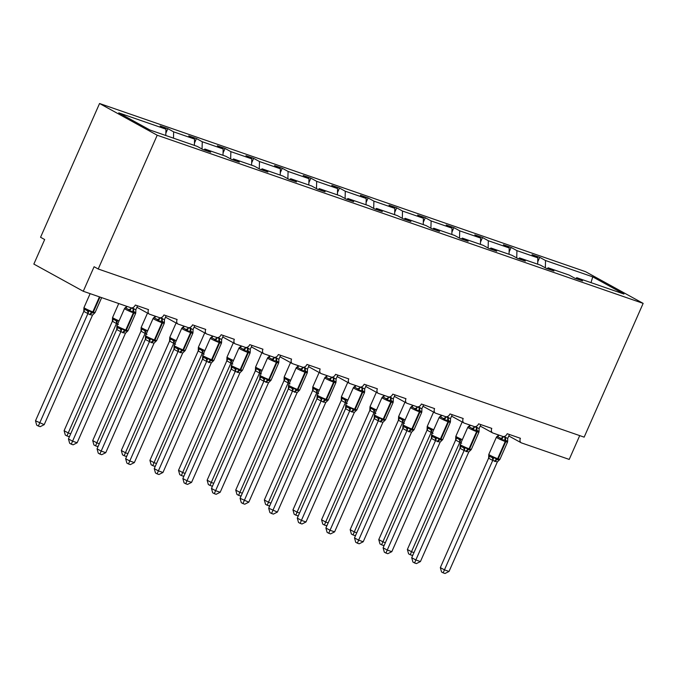 <?xml version="1.0" encoding="UTF-8"?>
<svg xmlns="http://www.w3.org/2000/svg" width="677" height="677" viewBox="0 0 677 677"><rect width="100%" height="100%" fill="white"/><g stroke="black" fill="none" stroke-linecap="round" stroke-linejoin="round"><path stroke-width="1.02" d="M99.553 103.505L40.561 237.272L44.674 239.54L33.85 264.081L83.271 291.271L94.095 266.73L98.216 268.997L584.149 437.147L643.15 303.381L585.495 271.655L99.553 103.505L157.208 135.231L643.15 303.381M579.715 435.607L569.213 459.421L521.535 442.927A4.037 2.894 -61.2 0 1 521.214 442.783A4.037 2.894 -61.2 0 1 520.41 438.29L507.2 433.72A4.037 2.894 118.8 0 1 502.825 436.453L492.924 433.026A4.037 2.894 -61.2 0 1 492.602 432.882A4.037 2.894 -61.2 0 1 491.798 428.397L478.597 423.827A4.037 2.894 118.8 0 1 474.222 426.552L464.32 423.125A4.037 2.894 -61.2 0 1 463.999 422.981A4.037 2.894 -61.2 0 1 463.195 418.496L449.993 413.926A4.037 2.894 118.8 0 1 445.618 416.66L435.717 413.232A4.037 2.894 -61.2 0 1 435.387 413.088A4.037 2.894 -61.2 0 1 434.592 408.595L421.382 404.025A4.037 2.894 118.8 0 1 417.007 406.759L407.105 403.331A4.037 2.894 -61.2 0 1 406.784 403.187A4.037 2.894 -61.2 0 1 405.98 398.694L392.778 394.132A4.037 2.894 118.8 0 1 388.403 396.857L378.502 393.43A4.037 2.894 -61.2 0 1 378.181 393.286A4.037 2.894 -61.2 0 1 377.377 388.801L364.175 384.231A4.037 2.894 118.8 0 1 359.8 386.956L349.899 383.537A4.037 2.894 -61.2 0 1 349.569 383.394A4.037 2.894 -61.2 0 1 348.765 378.9L335.564 374.33A4.037 2.894 118.8 0 1 331.188 377.064L321.287 373.636A4.037 2.894 -61.2 0 1 320.966 373.492A4.037 2.894 -61.2 0 1 320.162 368.999L306.96 364.429A4.037 2.894 118.8 0 1 302.585 367.162L292.684 363.735A4.037 2.894 -61.2 0 1 292.362 363.591A4.037 2.894 -61.2 0 1 291.559 359.106L278.357 354.536A4.037 2.894 118.8 0 1 273.982 357.261L264.081 353.834A4.037 2.894 -61.2 0 1 263.751 353.699A4.037 2.894 -61.2 0 1 262.947 349.205L249.745 344.635A4.037 2.894 118.8 0 1 245.37 347.369L235.469 343.941A4.037 2.894 -61.2 0 1 235.147 343.798A4.037 2.894 -61.2 0 1 234.344 339.304L221.142 334.734A4.037 2.894 118.8 0 1 216.767 337.468L206.866 334.04A4.037 2.894 -61.2 0 1 206.544 333.896A4.037 2.894 -61.2 0 1 205.74 329.411L192.539 324.842A4.037 2.894 118.8 0 1 188.164 327.566L178.263 324.139A4.037 2.894 -61.2 0 1 177.933 323.995A4.037 2.894 -61.2 0 1 177.129 319.51L163.927 314.94A4.037 2.894 118.8 0 1 159.552 317.674L149.651 314.246A4.037 2.894 -61.2 0 1 149.329 314.103A4.037 2.894 -61.2 0 1 148.525 309.609L135.324 305.039A4.037 2.894 118.8 0 1 130.949 307.773L83.271 291.271M165.84 133.191L167.845 128.655L173.65 131.846L173.481 138.167M167.845 128.655L160.144 125.99L165.95 129.18L118.754 112.847L149.972 130.026L197.168 146.359L202.973 149.558L210.682 152.223L204.869 149.025L225.779 156.26L231.585 159.45L239.286 162.116L233.48 158.926L254.383 166.161L260.188 169.352L267.889 172.017L262.084 168.818L282.986 176.054L288.791 179.253L296.501 181.918L290.687 178.72L311.598 185.955L317.403 189.145L325.104 191.811L319.299 188.621L340.201 195.856L346.006 199.046L353.707 201.712L347.902 198.522L368.804 205.749L374.609 208.948L382.319 211.613L376.505 208.414L397.416 215.65L403.221 218.849L410.922 221.514L405.117 218.316L426.019 225.551L431.824 228.741L439.525 231.407L433.72 228.217L454.622 235.444L460.436 238.642L468.137 241.308L462.323 238.109L483.234 245.345L489.039 248.544L496.74 251.209L490.935 248.01L511.837 255.246L517.643 258.436L525.344 261.102L519.538 257.912L540.441 265.139L546.254 268.337L553.955 271.003L548.142 267.804L569.052 275.04L574.858 278.239L582.558 280.904L576.753 277.705L623.949 294.038L592.73 276.859L545.535 260.527L545.34 267.838M203.929 149.888L204.869 149.025M194.451 143.092L196.448 138.548L202.262 141.747L202.059 149.05M232.533 159.78L233.48 158.926M223.055 152.994L225.06 148.449L230.865 151.648L230.671 158.951M261.144 169.682L262.084 168.818M251.658 162.886L253.663 158.35L259.469 161.541L259.274 168.852M289.748 179.583L290.687 178.72M280.27 172.787L282.275 168.243L288.08 171.442L287.877 178.745M318.351 189.475L319.299 188.621M308.873 182.688L310.878 178.144L316.684 181.343L316.489 188.646M346.962 199.376L347.902 198.522M337.484 192.581L339.482 188.045L345.287 191.236L345.092 198.547M375.566 209.278L376.505 208.414M366.088 202.482L368.093 197.938L373.899 201.137L373.696 208.44M404.169 219.179L405.117 218.316M394.691 212.383L396.697 207.839L402.502 211.038L402.307 218.341M432.781 229.071L433.72 228.217M423.303 222.276L425.3 217.74L431.105 220.93L430.91 228.242M461.384 238.973L462.323 238.109M451.906 232.177L453.912 227.641L459.717 230.832L459.522 238.143M489.987 248.874L490.935 248.01M480.509 242.078L482.515 237.534L488.32 240.733L488.125 248.036M518.599 258.766L519.538 257.912M509.121 251.979L511.118 247.435L516.923 250.634L516.729 257.937M547.202 268.667L548.142 267.804M545.535 260.527L539.73 257.336L532.029 254.67L537.834 257.861L537.665 264.182M537.724 261.872L539.73 257.336M575.814 278.569L576.753 277.705M165.95 129.18L165.78 135.502M173.65 131.846L194.561 139.081L188.748 135.882L196.448 138.548M194.561 139.081L194.384 145.394M202.262 141.747L223.165 148.982L217.359 145.783L225.06 148.449M223.165 148.982L222.995 155.295M230.865 151.648L251.768 158.875L245.963 155.685L253.663 158.35M251.768 158.875L251.599 165.196M259.469 161.541L280.38 168.776L274.566 165.577L282.275 168.243M280.38 168.776L280.202 175.089M288.08 171.442L308.983 178.677L303.178 175.478L310.878 178.144M308.983 178.677L308.814 184.99M316.684 181.343L337.586 188.57L331.781 185.38L339.482 188.045M337.586 188.57L337.417 194.891M345.287 191.236L366.198 198.471L360.384 195.281L368.093 197.938M366.198 198.471L366.029 204.792M373.899 201.137L394.801 208.372L388.996 205.173L396.697 207.839M394.801 208.372L394.632 214.685M402.502 211.038L423.404 218.273L417.599 215.074L425.3 217.74M423.404 218.273L423.235 224.586M431.105 220.93L452.016 228.166L446.202 224.976L453.912 227.641M452.016 228.166L451.847 234.487M459.717 230.832L480.619 238.067L474.814 234.868L482.515 237.534M480.619 238.067L480.45 244.38M488.32 240.733L509.222 247.968L503.417 244.769L511.118 247.435M509.222 247.968L509.053 254.281M516.923 250.634L537.834 257.861M591.004 282.639L592.73 276.859M157.208 135.231L98.216 268.997M455.646 440.042L407.376 549.479L411.498 551.747L459.768 442.309L455.646 440.042L455.807 436.487L456.095 437.706L459.184 439.407L460.952 439.322L459.768 442.309M412.953 554.912L412.065 555.36L410.228 554.734L411.498 551.747L413.969 552.601M461.672 443.257L459.81 442.191M455.807 436.487L456.095 437.706A2.962 1.946 -37.8 0 1 455.672 440.075M410.228 554.734L408.586 553.828L407.376 549.479M500.616 438.298L497.527 436.597L496.393 437.207A5.788 0.491 -156.2 0 0 497.747 438.18A5.788 0.491 -156.2 0 0 505.237 441.489A1.346 0.931 109.1 0 0 505.262 440.135L501.691 439.788L500.616 438.298A2.962 1.946 142.2 0 0 503.155 436.665L507.716 438.391L509.434 434.499M443.173 572.86L444.442 569.873L449.029 571.456L445.009 573.495L443.173 572.86L441.531 571.955L440.329 567.605L444.442 569.873L492.712 460.436L488.616 458.202A2.962 1.946 142.2 0 0 489.039 455.833L488.752 454.614L489.039 455.833L490.266 456.721L492.128 457.534L493.905 457.449L497.256 459.708L499.744 459.581M440.329 567.605L488.642 458.058L488.735 455.519M449.029 571.456L497.35 461.909L492.712 460.436M507.648 441.404L505.262 440.135A2.962 2.056 -70.9 0 1 505.313 437.139M501.691 439.788L503.129 436.809M507.716 438.391L507.648 441.531M496.63 436.843L498.492 435.286M493.905 457.449L492.763 460.326M499.812 459.497L497.35 461.909M472.013 428.397L468.924 426.696L467.79 427.305A5.788 0.491 -156.2 0 0 469.144 428.279A5.788 0.491 -156.2 0 0 476.625 431.587A1.346 0.931 109.1 0 0 476.65 430.233L473.088 429.887L472.013 428.397A2.962 1.946 142.2 0 0 474.552 426.764L479.113 428.499L480.831 424.597M414.569 562.959L415.839 559.972L420.425 561.563L416.406 563.594L414.569 562.959L412.928 562.054L411.718 557.713L415.839 559.972L464.109 450.535L460.013 448.301A2.962 1.946 142.2 0 0 460.436 445.94L460.148 444.721L460.436 445.94L461.663 446.82L463.525 447.641L465.294 447.548L468.653 449.807L471.141 449.689M411.718 557.713L459.988 448.267L460.132 445.618M420.425 561.563L468.738 452.016L464.109 450.535M479.045 431.511L476.65 430.233A2.962 2.056 -70.9 0 1 476.701 427.246M473.088 429.887L474.526 426.908M479.113 428.499L479.037 431.638M468.019 426.95L469.88 425.384M465.294 447.548L464.151 450.425M471.209 449.596L468.738 452.016M443.401 418.496L440.312 416.795L439.187 417.404A5.788 0.491 -156.2 0 0 440.541 418.378A5.788 0.491 -156.2 0 0 448.022 421.695A1.346 0.931 109.1 0 0 448.047 420.332L444.476 419.994L443.401 418.496A2.962 1.946 142.2 0 0 445.94 416.863L450.51 418.598L452.228 414.696M385.966 553.067L387.236 550.079L391.814 551.662L387.794 553.693L385.966 553.067L384.316 552.161L383.114 547.811L387.236 550.079L435.497 440.642L431.41 438.408A2.962 1.946 142.2 0 0 431.824 436.039L431.545 434.82L431.824 436.039L433.052 436.919L434.922 437.74L436.69 437.655L440.042 439.915L442.538 439.788M383.114 547.811L431.384 438.374L431.52 435.717M391.814 551.662L440.135 442.115L435.497 440.642M450.433 421.61L448.047 420.332A2.962 2.056 -70.9 0 1 448.098 417.345M444.476 419.994L445.923 417.007M450.51 418.598L450.433 421.737M439.415 417.049L441.277 415.492M436.69 437.655L435.548 440.524M442.606 439.703L440.135 442.115M414.798 408.603L411.709 406.902L410.575 407.512A5.788 0.491 -156.2 0 0 411.929 408.485A5.788 0.491 -156.2 0 0 419.418 411.794A1.346 0.931 109.1 0 0 419.444 410.431L415.873 410.093L414.798 408.603A2.962 1.946 142.2 0 0 417.337 406.97L421.898 408.696L423.616 404.804M357.354 543.166L358.624 540.178L363.21 541.761L359.191 543.8L357.354 543.166L355.713 542.26L354.511 537.91L358.624 540.178L406.894 430.741L402.798 428.507A2.962 1.946 142.2 0 0 403.221 426.138L402.933 424.919L403.221 426.138L404.448 427.018L406.31 427.839L408.087 427.754L411.438 430.013L413.926 429.887M354.511 537.91L402.823 428.363L402.917 425.825M363.21 541.761L411.531 432.214L406.894 430.741M421.83 411.709L419.444 410.431A2.962 2.056 -70.9 0 1 419.495 407.444M415.873 410.093L417.311 407.114M421.898 408.696L421.83 411.836M410.812 407.148L412.674 405.591M408.087 427.754L406.936 430.631M413.994 429.802L411.531 432.214M386.195 398.702L383.097 397.001L381.972 397.611A5.788 0.491 -156.2 0 0 383.326 398.584A5.788 0.491 -156.2 0 0 390.807 401.893A1.346 0.931 109.1 0 0 390.832 400.539L387.269 400.192L386.195 398.702A2.962 1.946 142.2 0 0 388.733 397.069L393.295 398.795L395.013 394.903M328.751 533.264L330.021 530.277L334.607 531.868L330.588 533.899L328.751 533.264L327.109 532.359L325.899 528.009L330.021 530.277L378.291 420.84L374.195 418.606A2.962 1.946 142.2 0 0 374.618 416.245L374.33 415.026L374.618 416.245L375.845 417.125L377.707 417.946L379.475 417.853L382.835 420.112L385.323 419.994M325.899 528.009L374.169 418.572L374.313 415.923M334.607 531.868L382.92 422.321L378.291 420.84M393.227 401.808L390.832 400.539A2.962 2.056 -70.9 0 1 390.883 397.551M387.269 400.192L388.708 397.213M393.295 398.795L393.219 401.943M382.2 397.255L384.062 395.69M379.475 417.853L378.333 420.73M385.391 419.901L382.92 422.321M427.043 430.14L378.773 539.577L382.886 541.845L431.156 432.408L427.043 430.14L427.204 426.586L427.483 427.805L430.58 429.506L432.349 429.421L431.156 432.408M384.35 545.01L383.453 545.467L381.625 544.833L382.886 541.845L385.365 542.7M433.06 433.356L431.207 432.298M427.204 426.586L427.483 427.805A2.962 1.946 -37.8 0 1 427.069 430.174M381.625 544.833L379.975 543.927L378.773 539.577M398.431 420.239L350.161 529.676L354.283 531.944L402.553 422.507L398.431 420.239L398.592 416.693L398.88 417.912L401.969 419.613L403.737 419.52L402.553 422.507M355.738 535.118L354.85 535.566L353.013 534.932L354.283 531.944L356.762 532.799M404.457 423.455L402.595 422.397M398.592 416.693L398.88 417.912A2.962 1.946 -37.8 0 1 398.457 420.273M353.013 534.932L351.371 534.026L350.161 529.676M369.828 410.347L321.558 519.784L325.679 522.052L373.949 412.606L369.828 410.347L369.989 406.792L370.277 408.011L373.365 409.712L375.134 409.627L373.949 412.606M327.135 525.217L326.238 525.665L324.41 525.03L325.679 522.052L328.15 522.906M375.853 413.562L373.992 412.496M369.989 406.792L370.277 408.011A2.962 1.946 -37.8 0 1 369.854 410.38M324.41 525.03L322.768 524.125L321.558 519.784M341.225 400.445L292.955 509.883L297.068 512.15L345.338 402.713L341.225 400.445L341.377 396.891L341.665 398.11L344.754 399.811L346.531 399.726L345.338 402.713M298.532 515.315L297.635 515.772L295.807 515.138L297.068 512.15L299.547 513.005M347.242 403.661L345.388 402.603M341.377 396.891L341.665 398.11A2.962 1.946 -37.8 0 1 341.25 400.479M295.807 515.138L294.156 514.232L292.955 509.883M357.583 388.801L354.494 387.1L353.369 387.709A5.788 0.491 -156.2 0 0 354.723 388.683A5.788 0.491 -156.2 0 0 362.203 392A1.346 0.931 109.1 0 0 362.229 390.637L358.658 390.299L357.583 388.801A2.962 1.946 142.2 0 0 360.122 387.168L364.691 388.903L366.409 385.001M300.148 523.363L301.409 520.385L305.996 521.967L301.976 523.998L300.148 523.363L298.498 522.458L297.296 518.117L301.409 520.385L349.679 410.939L345.592 408.713A2.962 1.946 142.2 0 0 346.006 406.344L345.719 405.125L346.006 406.344L347.233 407.224L349.104 408.045L350.872 407.96L354.223 410.22L356.72 410.093M297.296 518.117L345.566 408.68L345.702 406.022M305.996 521.967L354.316 412.42L349.679 410.939M364.615 391.915L362.229 390.637A2.962 2.056 -70.9 0 1 362.28 387.65M358.658 390.299L360.105 387.312M364.691 388.903L364.615 392.042M353.597 387.354L355.459 385.788M350.872 407.96L349.73 410.829M356.787 410L354.316 412.42M312.613 390.544L264.343 499.981L268.464 502.249L316.734 392.812L312.613 390.544L312.774 386.99L313.062 388.217L316.151 389.918L317.919 389.825L316.734 392.812M269.92 505.423L269.031 505.871L267.195 505.237L268.464 502.249L270.944 503.104M318.639 393.76L316.777 392.702M312.774 386.99L313.062 388.217A2.962 1.946 -37.8 0 1 312.639 390.578M267.195 505.237L265.553 504.331L264.343 499.981M328.98 378.908L325.891 377.207L324.757 377.817A5.788 0.491 -156.2 0 0 326.111 378.781A5.788 0.491 -156.2 0 0 333.6 382.099A1.346 0.931 109.1 0 0 333.626 380.736L330.054 380.398L328.98 378.908A2.962 1.946 142.2 0 0 331.518 377.275L336.08 379.002L337.798 375.1M268.684 508.215L277.392 512.066L273.373 514.105L271.536 513.471L269.895 512.565L268.684 508.215L316.954 398.778A2.962 1.946 142.2 0 0 317.403 396.443L317.115 395.224L317.403 396.443L318.63 397.323L320.492 398.144L322.26 398.059L325.62 400.319L328.108 400.192M271.536 513.471L321.076 401.046L316.98 398.812L317.098 396.13M277.392 512.066L325.713 402.519L321.076 401.046M336.012 382.014L333.626 380.736A2.962 2.056 -70.9 0 1 333.676 377.749M330.054 380.398L331.493 377.419M336.08 379.002L336.012 382.141M324.994 377.453L326.856 375.896M322.26 398.059L321.118 400.936M328.176 400.107L325.713 402.519M284.01 380.652L235.74 490.089L239.861 492.348L288.123 382.911L284.01 380.652L284.171 377.097L284.458 378.316L287.547 380.017L289.316 379.932L288.123 382.911A2.962 2.099 -86.3 0 0 287.547 380.017M241.317 495.522L240.42 495.97L238.592 495.336L239.861 492.348L242.332 493.211M290.035 383.867L288.174 382.801M284.171 377.097L284.458 378.316A2.962 1.946 -37.8 0 1 284.035 380.686M238.592 495.336L236.95 494.43L235.74 490.089M300.376 369.007L297.279 367.306L296.154 367.916A5.788 0.491 -156.2 0 0 297.508 368.889A5.788 0.491 -156.2 0 0 304.988 372.198A1.346 0.931 109.1 0 0 305.014 370.844L301.451 370.497L300.376 369.007A2.962 1.946 142.2 0 0 302.915 367.374L307.476 369.1L309.194 365.208M240.081 498.314L248.789 502.173L244.761 504.204L242.933 503.57L241.291 502.664L240.081 498.314L288.351 388.877A2.962 1.946 142.2 0 0 288.8 386.55L288.512 385.323L288.8 386.55L290.027 387.43L291.889 388.243L293.657 388.158L297.017 390.417L299.505 390.299M242.933 503.57L292.472 391.145L288.377 388.911L288.495 386.228M248.789 502.173L297.101 392.626L292.472 391.145M307.409 372.113L305.014 370.844A2.962 2.056 -70.9 0 1 305.065 367.856M301.451 370.497L302.89 367.518M307.476 369.1L307.4 372.248M296.382 367.56L298.244 365.995M293.657 388.158L292.515 391.035M299.572 390.206L297.101 392.626M255.398 370.751L207.137 480.188L211.249 482.456L259.519 373.019L255.398 370.751L255.559 367.196L255.847 368.415L258.936 370.116L260.713 370.031L259.519 373.019M212.705 485.621L211.816 486.078L209.988 485.443L211.249 482.456L213.729 483.31M261.424 373.966L259.57 372.909M255.559 367.196L255.847 368.415A2.962 1.946 -37.8 0 1 255.432 370.784M209.988 485.443L208.338 484.537L207.137 480.188M271.765 359.106L268.676 357.405L267.55 358.015A5.788 0.491 -156.2 0 0 268.904 358.988A5.788 0.491 -156.2 0 0 276.385 362.305A1.346 0.931 109.1 0 0 276.411 360.943L272.839 360.604L271.765 359.106A2.962 1.946 142.2 0 0 274.303 357.473L278.873 359.208L280.591 355.307M214.33 493.668L215.591 490.681L220.177 492.272L216.158 494.303L214.33 493.668L212.68 492.763L211.478 488.422L215.591 490.681L263.861 381.244L259.773 379.018A2.962 1.946 142.2 0 0 260.188 376.649L259.9 375.43L260.188 376.649L261.415 377.529L263.277 378.35L265.054 378.257L268.405 380.516L270.902 380.398M211.478 488.422L259.74 378.985L259.883 376.327M220.177 492.272L268.498 382.725L263.861 381.244M278.797 362.22L276.411 360.943A2.962 2.056 -70.9 0 1 276.461 357.955M272.839 360.604L274.278 357.617M278.873 359.208L278.797 362.347M267.779 357.659L269.641 356.094M265.054 378.257L263.912 381.134M270.969 380.305L268.498 382.725M226.795 360.849L178.525 470.287L182.646 472.554L230.916 363.117L226.795 360.849L226.956 357.295L227.244 358.514L230.332 360.215L232.101 360.13L230.916 363.117M184.102 475.728L183.213 476.176L181.377 475.542L182.646 472.554L185.126 473.409M232.82 364.065L230.959 363.007M226.956 357.295L227.244 358.514A2.962 1.946 -37.8 0 1 226.82 360.883M181.377 475.542L179.735 474.636L178.525 470.287M243.161 349.214L240.073 347.513L238.939 348.113A5.788 0.491 -156.2 0 0 240.293 349.087A5.788 0.491 -156.2 0 0 247.782 352.404A1.346 0.931 109.1 0 0 247.799 351.041L244.236 350.703L243.161 349.214A2.962 1.946 142.2 0 0 245.7 347.572L250.262 349.307L251.979 345.405M185.718 483.776L186.987 480.788L191.574 482.371L187.554 484.41L185.718 483.776L184.076 482.87L182.866 478.521L186.987 480.788L235.257 371.351L231.162 369.117A2.962 1.946 142.2 0 0 231.585 366.748L231.297 365.529L231.585 366.748L232.812 367.628L234.674 368.449L236.442 368.364L239.802 370.624L242.29 370.497M182.866 478.521L231.187 368.973L231.28 366.435M191.574 482.371L239.844 372.934L235.257 371.351M250.194 352.319L247.799 351.041A2.962 2.056 -70.9 0 1 247.858 348.054M244.236 350.703L245.675 347.716M250.262 349.307L250.185 352.446M239.176 347.758L241.037 346.201M236.442 368.364L235.3 371.241M242.358 370.412L239.886 372.824M198.192 350.948L149.922 460.394L154.043 462.653L202.305 353.216L198.217 350.991L198.353 347.403L198.64 348.621L201.729 350.322L203.498 350.229L202.305 353.216M155.498 465.827L154.601 466.275L152.774 465.641L154.043 462.653L156.514 463.517M204.217 354.173L202.355 353.106M198.353 347.403L198.64 348.621A2.962 1.946 -37.8 0 1 198.217 350.991M152.774 465.641L151.132 464.735L149.922 460.394M214.558 339.312L211.461 337.611L210.335 338.221A5.788 0.491 -156.2 0 0 211.689 339.194A5.788 0.491 -156.2 0 0 219.17 342.503A1.346 0.931 109.1 0 0 219.196 341.149L215.633 340.802L214.558 339.312A2.962 1.946 142.2 0 0 217.097 337.679L221.658 339.405L223.376 335.513M157.115 473.875L158.384 470.887L162.962 472.47L158.943 474.509L157.115 473.875L155.473 472.969L154.263 468.619L158.384 470.887L206.646 361.45L202.558 359.216A2.962 1.946 142.2 0 0 202.982 356.847L202.694 355.628L202.982 356.847L204.209 357.735L206.07 358.548L207.839 358.463L211.199 360.723L213.687 360.604M154.263 468.619L202.533 359.182L202.677 356.534M162.962 472.47L211.283 362.923L206.646 361.45M221.591 342.418L219.196 341.149A2.962 2.056 -70.9 0 1 219.246 338.153M215.633 340.802L217.072 337.823M221.658 339.405L221.582 342.545M210.564 337.857L212.426 336.3M207.839 358.463L206.697 361.34M213.754 360.511L211.283 362.923M169.58 341.056L121.318 450.493L125.431 452.761L173.701 343.324L169.58 341.056L169.741 337.501L170.029 338.72L173.117 340.421L174.894 340.336L173.701 343.324M126.887 455.926L125.998 456.374L124.17 455.748L125.431 452.761L127.911 453.615M175.605 344.271L173.752 343.205M169.741 337.501L170.029 338.72A2.962 1.946 -37.8 0 1 169.614 341.09M124.17 455.748L122.52 454.842L121.318 450.493M185.947 329.411L182.858 327.71L181.732 328.32A5.788 0.491 -156.2 0 0 183.086 329.293A5.788 0.491 -156.2 0 0 190.567 332.602A1.346 0.931 109.1 0 0 190.592 331.248L187.021 330.901L185.947 329.411A2.962 1.946 142.2 0 0 188.485 327.778L193.055 329.513L194.764 325.612M128.512 463.973L129.772 460.986L134.359 462.577L130.339 464.608L128.512 463.973L126.861 463.068L125.66 458.727L129.772 460.986L178.043 351.549L173.955 349.315A2.962 1.946 142.2 0 0 174.37 346.954L174.082 345.735L174.37 346.954L175.597 347.834L177.459 348.655L179.236 348.562L182.587 350.821L185.083 350.703M125.66 458.727L173.972 349.171L174.065 346.632M134.359 462.577L182.68 353.03L178.043 351.549M192.979 332.525L190.592 331.248A2.962 2.056 -70.9 0 1 190.643 328.26M187.021 330.901L188.46 327.922M193.055 329.513L192.979 332.652M181.961 327.964L183.822 326.399M179.236 348.562L178.093 351.439M185.151 350.61L182.68 353.03M140.977 331.155L92.707 440.592L96.828 442.86L145.098 333.422L140.977 331.155L141.138 327.6L141.425 328.819L144.514 330.52L146.283 330.435L145.098 333.422M98.283 446.025L97.395 446.481L95.559 445.847L96.828 442.86L99.307 443.714M147.002 334.37L145.14 333.312M141.138 327.6L141.425 328.819A2.962 1.946 -37.8 0 1 141.002 331.188M95.559 445.847L93.917 444.941L92.707 440.592M157.343 319.51L154.254 317.809L153.12 318.418A5.788 0.491 -156.2 0 0 154.474 319.392A5.788 0.491 -156.2 0 0 161.964 322.709A1.346 0.931 109.1 0 0 161.981 321.347L158.418 321.008L157.343 319.51A2.962 1.946 142.2 0 0 159.882 317.877L164.443 319.612L166.161 315.71M99.9 454.081L101.169 451.094L105.756 452.676L101.736 454.707L99.9 454.081L98.258 453.175L97.048 448.826L101.169 451.094L149.439 341.657L145.343 339.422A2.962 1.946 142.2 0 0 145.767 337.053L145.479 335.834L145.767 337.053L146.994 337.933L148.855 338.754L150.624 338.669L153.984 340.929L156.472 340.802M97.048 448.826L145.369 339.279L145.462 336.731M105.756 452.676L154.026 343.239L149.439 341.657M164.376 322.624L161.981 321.347A2.962 2.056 -70.9 0 1 162.04 318.359M158.418 321.008L159.857 318.021M164.443 319.612L164.367 322.751M153.349 318.063L155.219 316.506M150.624 338.669L149.482 341.538M156.539 340.717L154.068 343.129M112.374 321.253L64.103 430.69L68.225 432.958L116.486 323.521L112.374 321.253L112.534 317.708L112.822 318.926L115.911 320.627L117.68 320.534L116.486 323.521M69.68 436.132L68.783 436.58L66.955 435.946L68.225 432.958L70.696 433.822M118.399 324.469L116.537 323.411M112.534 317.708L112.822 318.926A2.962 1.946 -37.8 0 1 112.399 321.287M66.955 435.946L65.305 435.04L64.103 430.69M128.732 309.617L125.643 307.917L124.517 308.526A5.788 0.491 -156.2 0 0 125.871 309.499A5.788 0.491 -156.2 0 0 133.352 312.808A1.346 0.931 109.1 0 0 133.377 311.454L129.815 311.107L128.732 309.617A2.962 1.946 142.2 0 0 131.279 307.984L135.84 309.711L137.558 305.818M71.297 444.18L72.566 441.192L77.144 442.775L73.124 444.814L71.297 444.18L69.646 443.274L68.445 438.924L72.566 441.192L120.828 331.755L116.74 329.521A2.962 1.946 142.2 0 0 117.163 327.152L116.876 325.933L117.163 327.152L118.39 328.04L120.252 328.853L122.021 328.768L125.38 331.028L127.868 330.901M68.445 438.924L116.715 329.487L116.859 326.839M77.144 442.775L125.465 333.228L120.828 331.755M135.772 312.723L133.377 311.454A2.962 2.056 -70.9 0 1 133.428 308.458M129.815 311.107L131.253 308.128M135.84 309.711L135.764 312.85M124.746 308.162L126.607 306.605M122.021 328.768L120.878 331.645M127.936 330.816L125.465 333.228M83.923 307.807L84.21 309.025A2.962 1.946 -37.8 0 1 83.787 311.395L35.5 420.798L44.2 424.648L92.521 315.101L89.787 314.577L83.787 311.395L83.923 307.807L84.21 309.025L87.299 310.726L89.076 310.641L91.877 312.706A1.346 0.931 -70.9 0 0 92.834 311.86L99.443 296.873M44.2 424.648L40.18 426.679L38.352 426.045L87.883 313.62M89.787 314.577A2.962 2.056 109.1 0 1 91.877 312.706L94.992 312.681L92.521 315.101M87.934 313.51L89.076 310.641M38.352 426.045L36.702 425.139L35.5 420.798M455.816 437.215L455.875 436.259A5.788 0.491 23.8 0 0 457.229 437.224A5.788 0.491 23.8 0 0 462.357 439.635M459.184 439.407A2.962 2.099 -86.3 0 1 459.725 442.301M496.393 437.207L488.819 454.385A5.788 0.491 23.8 0 0 490.173 455.359A5.788 0.491 23.8 0 0 497.654 458.667A1.346 0.931 109.1 0 1 496.706 459.522A2.962 2.056 -70.9 0 0 494.616 461.384M495.166 461.579A2.962 2.056 -70.9 0 1 497.256 459.708A1.346 0.931 -70.9 0 0 498.204 458.862A5.788 0.491 23.8 0 0 499.964 459.251L507.538 442.064A5.788 0.491 -156.2 0 1 505.787 441.683L505.237 441.489L497.654 458.667L498.204 458.862L505.787 441.683A1.346 0.931 -70.9 0 0 505.812 440.321A2.962 2.056 -70.9 0 1 505.863 437.334M497.527 436.597A2.962 2.099 93.7 0 0 498.907 435.099M492.67 460.436A2.962 2.099 93.7 0 0 492.128 457.534M467.79 427.305L460.216 444.484A5.788 0.491 23.8 0 0 461.57 445.458A5.788 0.491 23.8 0 0 469.051 448.775A1.346 0.931 109.1 0 1 468.103 449.621A2.962 2.056 -70.9 0 0 466.013 451.483M466.563 451.677A2.962 2.056 -70.9 0 1 468.653 449.807A1.346 0.931 -70.9 0 0 469.601 448.961A5.788 0.491 23.8 0 0 471.353 449.35L478.935 432.171A5.788 0.491 -156.2 0 1 477.175 431.782L476.625 431.587L469.051 448.775L469.601 448.961L477.175 431.782A1.346 0.931 -70.9 0 0 477.2 430.42A2.962 2.056 -70.9 0 1 477.251 427.432M468.924 426.696A2.962 2.099 93.7 0 0 470.303 425.198M464.067 450.535A2.962 2.099 93.7 0 0 463.525 447.641M439.187 417.404L431.604 434.592A5.788 0.491 23.8 0 0 432.958 435.556A5.788 0.491 23.8 0 0 440.448 438.874A1.346 0.931 109.1 0 1 439.491 439.72A2.962 2.056 -70.9 0 0 437.401 441.59M437.951 441.776A2.962 2.056 -70.9 0 1 440.042 439.915A1.346 0.931 -70.9 0 0 440.998 439.06A5.788 0.491 23.8 0 0 442.75 439.449L450.323 422.27A5.788 0.491 -156.2 0 1 448.572 421.881L448.022 421.695L440.448 438.874L440.998 439.06L448.572 421.881A1.346 0.931 -70.9 0 0 448.597 420.527A2.962 2.056 -70.9 0 1 448.648 417.54M440.312 416.795A2.962 2.099 93.7 0 0 441.692 415.297M435.455 440.634A2.962 2.099 93.7 0 0 434.922 437.74M410.575 407.512L403.001 424.691A5.788 0.491 23.8 0 0 404.355 425.664A5.788 0.491 23.8 0 0 411.836 428.973A1.346 0.931 109.1 0 1 410.888 429.819A2.962 2.056 -70.9 0 0 408.798 431.689M409.348 431.884A2.962 2.056 -70.9 0 1 411.438 430.013A1.346 0.931 -70.9 0 0 412.386 429.167A5.788 0.491 23.8 0 0 414.146 429.548L421.72 412.369A5.788 0.491 -156.2 0 1 419.968 411.988L419.418 411.794L411.836 428.973L412.386 429.167L419.968 411.988A1.346 0.931 -70.9 0 0 419.994 410.626A2.962 2.056 -70.9 0 1 420.045 407.639M411.709 406.902A2.962 2.099 93.7 0 0 413.088 405.396M406.852 430.741A2.962 2.099 93.7 0 0 406.31 427.839M381.972 397.611L374.398 414.789A5.788 0.491 23.8 0 0 375.752 415.763A5.788 0.491 23.8 0 0 383.233 419.08A1.346 0.931 109.1 0 1 382.285 419.926A2.962 2.056 -70.9 0 0 380.195 421.788M380.745 421.983A2.962 2.056 -70.9 0 1 382.835 420.112A1.346 0.931 -70.9 0 0 383.783 419.266A5.788 0.491 23.8 0 0 385.535 419.655L393.117 402.476A5.788 0.491 -156.2 0 1 391.357 402.087L390.807 401.893L383.233 419.08L383.783 419.266L391.357 402.087A1.346 0.931 -70.9 0 0 391.382 400.725A2.962 2.056 -70.9 0 1 391.433 397.737M383.097 397.001A2.962 2.099 93.7 0 0 384.485 395.503M378.248 420.84A2.962 2.099 93.7 0 0 377.707 417.946M427.212 427.322L427.263 426.358A5.788 0.491 23.8 0 0 428.617 427.331A5.788 0.491 23.8 0 0 433.745 429.734M430.58 429.506A2.962 2.099 -86.3 0 1 431.114 432.408M398.601 417.421L398.66 416.457A5.788 0.491 23.8 0 0 400.014 417.43A5.788 0.491 23.8 0 0 405.142 419.833M401.969 419.613A2.962 2.099 -86.3 0 1 402.51 422.507M369.997 407.52L370.057 406.564A5.788 0.491 23.8 0 0 371.411 407.529A5.788 0.491 23.8 0 0 376.539 409.94M373.365 409.712A2.962 2.099 -86.3 0 1 373.907 412.606M341.386 397.627L341.445 396.663A5.788 0.491 23.8 0 0 342.799 397.636A5.788 0.491 23.8 0 0 347.927 400.039M344.754 399.811A2.962 2.099 -86.3 0 1 345.295 402.705M353.369 387.709L345.786 404.888A5.788 0.491 23.8 0 0 347.14 405.861A5.788 0.491 23.8 0 0 354.63 409.179A1.346 0.931 109.1 0 1 353.673 410.025A2.962 2.056 -70.9 0 0 351.583 411.895M352.133 412.081A2.962 2.056 -70.9 0 1 354.223 410.22A1.346 0.931 -70.9 0 0 355.18 409.365A5.788 0.491 23.8 0 0 356.931 409.754L364.505 392.575A5.788 0.491 -156.2 0 1 362.754 392.186L362.203 392L354.63 409.179L355.18 409.365L362.754 392.186A1.346 0.931 -70.9 0 0 362.779 390.832A2.962 2.056 -70.9 0 1 362.83 387.836M354.494 387.1A2.962 2.099 93.7 0 0 355.874 385.602M349.637 410.939A2.962 2.099 93.7 0 0 349.104 408.045M312.782 387.726L312.842 386.762A5.788 0.491 23.8 0 0 314.196 387.735A5.788 0.491 23.8 0 0 319.324 390.138M316.151 389.918A2.962 2.099 -86.3 0 1 316.692 392.812M324.757 377.817L317.183 394.996A5.788 0.491 23.8 0 0 318.537 395.969A5.788 0.491 23.8 0 0 326.018 399.278A1.346 0.931 109.1 0 1 325.07 400.124A2.962 2.056 -70.9 0 0 322.98 401.994M323.53 402.18A2.962 2.056 -70.9 0 1 325.62 400.319A1.346 0.931 -70.9 0 0 326.568 399.472A5.788 0.491 23.8 0 0 328.328 399.853L335.902 382.674A5.788 0.491 -156.2 0 1 334.15 382.285L333.6 382.099L326.018 399.278L326.568 399.472L334.15 382.285A1.346 0.931 -70.9 0 0 334.176 380.931A2.962 2.056 -70.9 0 1 334.226 377.944M325.891 377.207A2.962 2.099 93.7 0 0 327.27 375.701M321.033 401.038A2.962 2.099 93.7 0 0 320.492 398.144M284.179 377.825L284.238 376.861A5.788 0.491 23.8 0 0 285.592 377.834A5.788 0.491 23.8 0 0 290.721 380.246M296.154 367.916L288.58 385.095A5.788 0.491 23.8 0 0 289.934 386.068A5.788 0.491 23.8 0 0 297.415 389.377A1.346 0.931 109.1 0 1 296.467 390.231A2.962 2.056 -70.9 0 0 294.377 392.093M294.927 392.288A2.962 2.056 -70.9 0 1 297.017 390.417A1.346 0.931 -70.9 0 0 297.965 389.571A5.788 0.491 23.8 0 0 299.716 389.96L307.299 372.773A5.788 0.491 -156.2 0 1 305.539 372.392L304.988 372.198L297.415 389.377L297.965 389.571L305.539 372.392A1.346 0.931 -70.9 0 0 305.564 371.03A2.962 2.056 -70.9 0 1 305.615 368.043M297.279 367.306A2.962 2.099 93.7 0 0 298.659 365.808M292.43 391.145A2.962 2.099 93.7 0 0 291.889 388.243M255.567 367.924L255.627 366.968A5.788 0.491 23.8 0 0 256.981 367.941A5.788 0.491 23.8 0 0 262.109 370.344M258.936 370.116A2.962 2.099 -86.3 0 1 259.477 373.01M267.55 358.015L259.968 375.193A5.788 0.491 23.8 0 0 261.322 376.167A5.788 0.491 23.8 0 0 268.811 379.484A1.346 0.931 109.1 0 1 267.855 380.33A2.962 2.056 -70.9 0 0 265.765 382.2M266.315 382.387A2.962 2.056 -70.9 0 1 268.405 380.516A1.346 0.931 -70.9 0 0 269.361 379.67A5.788 0.491 23.8 0 0 271.113 380.059L278.687 362.88A5.788 0.491 -156.2 0 1 276.935 362.491L276.385 362.305L268.811 379.484L269.361 379.67L276.935 362.491A1.346 0.931 -70.9 0 0 276.961 361.129A2.962 2.056 -70.9 0 1 277.011 358.141M268.676 357.405A2.962 2.099 93.7 0 0 270.055 355.907M263.818 381.244A2.962 2.099 93.7 0 0 263.277 378.35M226.964 358.031L227.023 357.067A5.788 0.491 23.8 0 0 228.377 358.04A5.788 0.491 23.8 0 0 233.506 360.443M230.332 360.215A2.962 2.099 -86.3 0 1 230.874 363.117M238.939 348.113L231.365 365.301A5.788 0.491 23.8 0 0 232.719 366.274A5.788 0.491 23.8 0 0 240.2 369.583A1.346 0.931 109.1 0 1 239.252 370.429A2.962 2.056 -70.9 0 0 237.162 372.299M237.712 372.485A2.962 2.056 -70.9 0 1 239.802 370.624A1.346 0.931 -70.9 0 0 240.75 369.777A5.788 0.491 23.8 0 0 242.51 370.158L250.084 352.979A5.788 0.491 -156.2 0 1 248.332 352.59L247.782 352.404L240.2 369.583L240.75 369.777L248.332 352.59A1.346 0.931 -70.9 0 0 248.349 351.236A2.962 2.056 -70.9 0 1 248.408 348.249M240.073 347.513A2.962 2.099 93.7 0 0 241.452 346.006M235.215 371.343A2.962 2.099 93.7 0 0 234.674 368.449M198.361 348.13L198.42 347.166A5.788 0.491 23.8 0 0 199.766 348.139A5.788 0.491 23.8 0 0 204.894 350.551M201.729 350.322A2.962 2.099 -86.3 0 1 202.271 353.216M210.335 338.221L202.761 355.4A5.788 0.491 23.8 0 0 204.115 356.373A5.788 0.491 23.8 0 0 211.596 359.682A1.346 0.931 109.1 0 1 210.649 360.536A2.962 2.056 -70.9 0 0 208.558 362.398M209.108 362.593A2.962 2.056 -70.9 0 1 211.199 360.723A1.346 0.931 -70.9 0 0 212.146 359.876A5.788 0.491 23.8 0 0 213.898 360.266L221.481 343.078A5.788 0.491 -156.2 0 1 219.72 342.697L219.17 342.503L211.596 359.682L212.146 359.876L219.72 342.697A1.346 0.931 -70.9 0 0 219.746 341.335A2.962 2.056 -70.9 0 1 219.797 338.348M211.461 337.611A2.962 2.099 93.7 0 0 212.84 336.114M206.612 361.45A2.962 2.099 93.7 0 0 206.07 358.548M169.749 338.229L169.809 337.273A5.788 0.491 23.8 0 0 171.163 338.238A5.788 0.491 23.8 0 0 176.291 340.649M173.117 340.421A2.962 2.099 -86.3 0 1 173.659 343.315M181.732 328.32L174.15 345.498A5.788 0.491 23.8 0 0 175.504 346.472A5.788 0.491 23.8 0 0 182.993 349.789A1.346 0.931 109.1 0 1 182.037 350.635A2.962 2.056 -70.9 0 0 179.947 352.505M180.497 352.692A2.962 2.056 -70.9 0 1 182.587 350.821A1.346 0.931 -70.9 0 0 183.543 349.975A5.788 0.491 23.8 0 0 185.295 350.364L192.869 333.186A5.788 0.491 -156.2 0 1 191.117 332.796L190.567 332.602L182.993 349.789L183.543 349.975L191.117 332.796A1.346 0.931 -70.9 0 0 191.142 331.434A2.962 2.056 -70.9 0 1 191.193 328.447M182.858 327.71A2.962 2.099 93.7 0 0 184.237 326.212M178 351.549A2.962 2.099 93.7 0 0 177.459 348.655M141.146 328.337L141.205 327.372A5.788 0.491 23.8 0 0 142.559 328.345A5.788 0.491 23.8 0 0 147.688 330.748M144.514 330.52A2.962 2.099 -86.3 0 1 145.056 333.422M153.12 318.418L145.547 335.606A5.788 0.491 23.8 0 0 146.901 336.571A5.788 0.491 23.8 0 0 154.381 339.888A1.346 0.931 109.1 0 1 153.434 340.734A2.962 2.056 -70.9 0 0 151.343 342.604M151.893 342.79A2.962 2.056 -70.9 0 1 153.984 340.929A1.346 0.931 -70.9 0 0 154.931 340.074A5.788 0.491 23.8 0 0 156.692 340.463L164.266 323.284A5.788 0.491 -156.2 0 1 162.514 322.895L161.964 322.709L154.381 339.888L154.931 340.074L162.514 322.895A1.346 0.931 -70.9 0 0 162.531 321.541A2.962 2.056 -70.9 0 1 162.59 318.554M154.254 317.809A2.962 2.099 93.7 0 0 155.634 316.311M149.397 341.648A2.962 2.099 93.7 0 0 148.855 338.754M112.543 318.435L112.602 317.471A5.788 0.491 23.8 0 0 113.948 318.444A5.788 0.491 23.8 0 0 119.076 320.856M115.911 320.627A2.962 2.099 -86.3 0 1 116.452 323.521M124.517 308.526L116.943 325.705A5.788 0.491 23.8 0 0 118.289 326.678A5.788 0.491 23.8 0 0 125.778 329.987A1.346 0.931 109.1 0 1 124.83 330.841A2.962 2.056 -70.9 0 0 122.74 332.703M123.29 332.898A2.962 2.056 -70.9 0 1 125.38 331.028A1.346 0.931 -70.9 0 0 126.328 330.181A5.788 0.491 23.8 0 0 128.08 330.562L135.662 313.383A5.788 0.491 -156.2 0 1 133.902 313.002L133.352 312.808L125.778 329.987L126.328 330.181L133.902 313.002A1.346 0.931 -70.9 0 0 133.928 311.64A2.962 2.056 -70.9 0 1 133.978 308.653M125.643 307.917A2.962 2.099 93.7 0 0 127.022 306.41M120.794 331.755A2.962 2.099 93.7 0 0 120.252 328.853M83.931 308.534L83.99 307.578A5.788 0.491 23.8 0 0 85.344 308.543A5.788 0.491 23.8 0 0 92.834 311.86L93.384 312.046L99.993 297.059M90.337 314.763A2.962 2.056 109.1 0 1 92.427 312.901A1.346 0.931 109.1 0 0 93.384 312.046A5.788 0.491 23.8 0 0 95.135 312.435L101.66 297.635M87.299 310.726A2.962 2.099 -86.3 0 1 87.841 313.62M521.214 442.783L508.791 435.954M492.602 432.882L480.188 426.053M463.999 422.981L451.584 416.152M435.387 413.088L422.973 406.251M406.784 403.187L394.369 396.358M378.181 393.286L365.766 386.457M349.569 383.394L337.154 376.556M320.966 373.492L308.551 366.663M292.362 363.591L279.948 356.762M263.751 353.699L251.336 346.861M235.147 343.798L222.733 336.968M206.544 333.896L194.13 327.067M177.933 323.995L165.518 317.166M149.329 314.103L136.915 307.265M455.875 436.259L462.171 421.983M488.819 454.385L488.76 455.35M507.598 441.108L507.538 442.064M460.216 444.484L460.157 445.449M478.994 431.207L478.935 432.171M431.604 434.592L431.554 435.548M450.383 421.306L450.323 422.27M403.001 424.691L402.942 425.655M421.779 411.413L421.72 412.369M374.398 414.789L374.339 415.754M393.176 401.512L393.117 402.476M427.263 426.358L433.559 412.081M398.66 416.457L404.956 402.18M370.057 406.564L376.353 392.279M341.445 396.663L347.741 382.387M345.786 404.888L345.735 405.853M364.565 391.611L364.505 392.575M312.842 386.762L319.138 372.485M317.183 394.996L317.124 395.952M335.961 381.71L335.902 382.674M284.238 376.861L290.535 362.584M288.58 385.095L288.52 386.059M307.35 371.817L307.299 372.773M255.627 366.968L261.923 352.692M259.968 375.193L259.909 376.158M278.746 361.916L278.687 362.88M227.023 357.067L233.32 342.79M231.365 365.301L231.306 366.257M250.143 352.015L250.084 352.979M198.42 347.166L204.716 332.889M202.761 355.4L202.702 356.364M221.531 342.122L221.481 343.078M169.809 337.273L176.105 322.997M174.15 345.498L174.091 346.463M192.928 332.221L192.869 333.186M141.205 327.372L147.501 313.096M145.547 335.606L145.487 336.562M164.325 322.32L164.266 323.284M112.602 317.471L118.737 303.55M116.943 325.705L116.884 326.669M135.713 312.427L135.662 313.383M83.99 307.578L90.134 293.649"/></g></svg>
